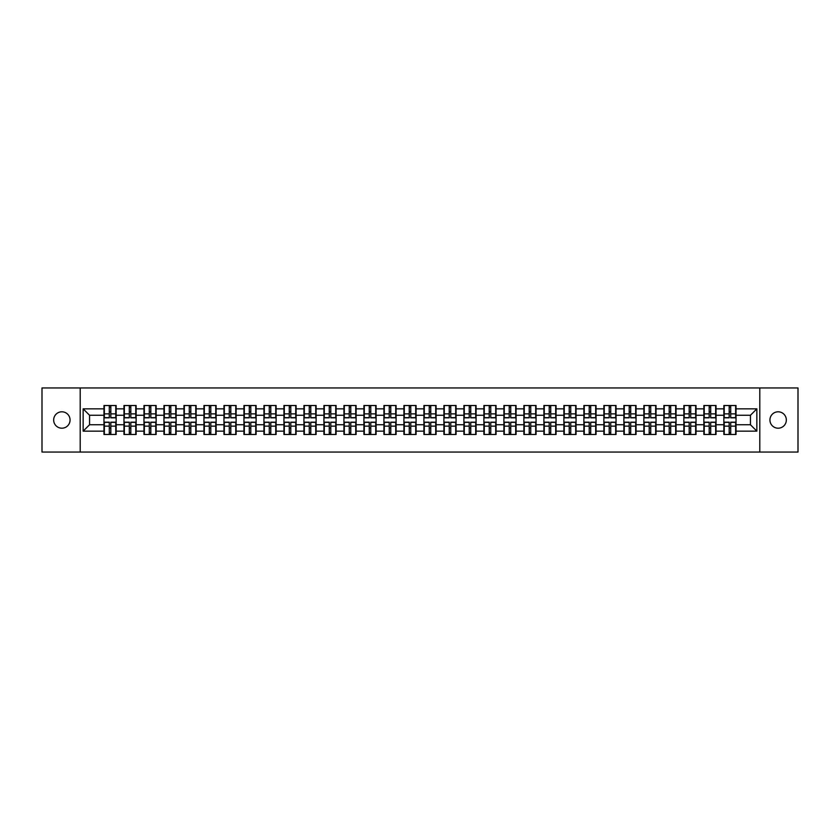 <?xml version="1.0" encoding="UTF-8"?>
<svg xmlns="http://www.w3.org/2000/svg" width="840" height="840" viewBox="0 0 840 840"><rect width="100%" height="100%" fill="white"/><g stroke="black" fill="none" stroke-linecap="round" stroke-linejoin="round"><path stroke-width="1.26" d="M778.134 428.201A8.2 8.2 0 0 1 769.933 420A8.2 8.2 0 0 1 778.134 411.8A8.2 8.2 0 0 1 786.335 420A8.2 8.2 0 0 1 778.134 428.201M61.866 428.201A8.2 8.2 0 0 1 53.666 420A8.2 8.2 0 0 1 61.866 411.8A8.2 8.2 0 0 1 70.067 420A8.2 8.2 0 0 1 61.866 428.201M759.801 452.046L798 452.046L798 387.954L759.801 387.954L759.801 452.046L80.199 452.046L80.199 387.954L42 387.954L42 452.046L80.199 452.046M759.801 387.954L80.199 387.954M750.446 424.746L750.446 415.254L736.029 415.254L736.029 424.746L750.446 424.746L756.851 431.151L756.851 408.849L736.029 408.849L736.029 405.52L723.849 405.52L723.849 415.254L716.026 415.254L716.026 424.746L723.849 424.746L723.849 415.254M756.851 431.151L736.029 431.151L736.029 434.48L723.849 434.48L723.849 431.151L716.026 431.151L716.026 434.48L703.857 434.48L703.857 431.151L696.034 431.151L696.034 434.48L683.855 434.48L683.855 431.151L676.043 431.151L676.043 434.48L663.863 434.48L663.863 431.151L656.04 431.151L656.04 434.48L643.86 434.48L643.86 431.151L636.048 431.151L636.048 434.48L623.868 434.48L623.868 431.151L616.046 431.151L616.046 434.48L603.876 434.48L603.876 431.151L596.053 431.151L596.053 434.48L583.874 434.48L583.874 431.151L576.062 431.151L576.062 434.48L563.881 434.48L563.881 431.151L556.059 431.151L556.059 434.48L543.889 434.48L543.889 431.151L536.067 431.151L536.067 434.48L523.887 434.48L523.887 431.151L516.075 431.151L516.075 434.48L503.895 434.48L503.895 431.151L496.072 431.151L496.072 434.48L483.893 434.48L483.893 431.151L476.081 431.151L476.081 434.48L463.901 434.48L463.901 431.151L456.078 431.151L456.078 434.48L443.909 434.48L443.909 431.151L436.086 431.151L436.086 434.48L423.906 434.48L423.906 431.151L416.094 431.151L416.094 434.48L403.914 434.48L403.914 431.151L396.092 431.151L396.092 434.48L383.922 434.48L383.922 431.151L376.1 431.151L376.1 434.48L363.919 434.48L363.919 431.151L356.108 431.151L356.108 434.48L343.928 434.48L343.928 431.151L336.105 431.151L336.105 434.48L323.925 434.48L323.925 431.151L316.113 431.151L316.113 434.48L303.933 434.48L303.933 431.151L296.111 431.151L296.111 434.48L283.941 434.48L283.941 431.151L276.119 431.151L276.119 434.48L263.939 434.48L263.939 431.151L256.127 431.151L256.127 434.48L243.947 434.48L243.947 431.151L236.124 431.151L236.124 434.48L223.954 434.48L223.954 431.151L216.132 431.151L216.132 434.48L203.952 434.48L203.952 431.151L196.14 431.151L196.14 434.48L183.96 434.48L183.96 431.151L176.138 431.151L176.138 434.48L163.958 434.48L163.958 431.151L156.146 431.151L156.146 434.48L143.966 434.48L143.966 431.151L136.143 431.151L136.143 434.48L123.974 434.48L123.974 431.151L116.151 431.151L116.151 434.48L103.971 434.48L103.971 431.151L83.15 431.151L83.15 408.849L103.971 408.849L103.971 415.254L89.555 415.254L89.555 424.746L103.971 424.746L103.971 415.254M723.849 408.849L716.026 408.849L716.026 405.52L703.857 405.52L703.857 408.849L696.034 408.849L696.034 405.52L683.855 405.52L683.855 408.849L676.043 408.849L676.043 405.52L663.863 405.52L663.863 408.849L656.04 408.849L656.04 405.52L643.86 405.52L643.86 408.849L636.048 408.849L636.048 405.52L623.868 405.52L623.868 408.849L616.046 408.849L616.046 405.52L603.876 405.52L603.876 408.849L596.053 408.849L596.053 405.52L583.874 405.52L583.874 408.849L576.062 408.849L576.062 405.52L563.881 405.52L563.881 408.849L556.059 408.849L556.059 405.52L543.889 405.52L543.889 408.849L536.067 408.849L536.067 405.52L523.887 405.52L523.887 408.849L516.075 408.849L516.075 405.52L503.895 405.52L503.895 408.849L496.072 408.849L496.072 405.52L483.893 405.52L483.893 408.849L476.081 408.849L476.081 405.52L463.901 405.52L463.901 408.849L456.078 408.849L456.078 405.52L443.909 405.52L443.909 408.849L436.086 408.849L436.086 405.52L423.906 405.52L423.906 408.849L416.094 408.849L416.094 405.52L403.914 405.52L403.914 408.849L396.092 408.849L396.092 405.52L383.922 405.52L383.922 408.849L376.1 408.849L376.1 405.52L363.919 405.52L363.919 408.849L356.108 408.849L356.108 405.52L343.928 405.52L343.928 408.849L336.105 408.849L336.105 405.52L323.925 405.52L323.925 408.849L316.113 408.849L316.113 405.52L303.933 405.52L303.933 408.849L296.111 408.849L296.111 405.52L283.941 405.52L283.941 408.849L276.119 408.849L276.119 405.52L263.939 405.52L263.939 408.849L256.127 408.849L256.127 405.52L243.947 405.52L243.947 408.849L236.124 408.849L236.124 405.52L223.954 405.52L223.954 408.849L216.132 408.849L216.132 405.52L203.952 405.52L203.952 408.849L196.14 408.849L196.14 405.52L183.96 405.52L183.96 408.849L176.138 408.849L176.138 405.52L163.958 405.52L163.958 408.849L156.146 408.849L156.146 405.52L143.966 405.52L143.966 408.849L136.143 408.849L136.143 405.52L123.974 405.52L123.974 408.849L116.151 408.849L116.151 405.52L103.971 405.52L103.971 408.849M723.849 424.746L723.849 431.151M716.026 424.746L716.026 431.151M716.026 408.849L716.026 415.254M696.034 424.746L703.857 424.746L703.857 415.254L696.034 415.254L696.034 431.151M703.857 424.746L703.857 431.151M703.857 408.849L703.857 415.254M696.034 408.849L696.034 415.254M676.043 424.746L683.855 424.746L683.855 415.254L676.043 415.254L676.043 431.151M683.855 424.746L683.855 431.151M683.855 408.849L683.855 415.254M676.043 408.849L676.043 415.254M656.04 424.746L663.863 424.746L663.863 415.254L656.04 415.254L656.04 431.151M663.863 424.746L663.863 431.151M663.863 408.849L663.863 415.254M656.04 408.849L656.04 415.254M636.048 424.746L643.86 424.746L643.86 415.254L636.048 415.254L636.048 431.151M643.86 424.746L643.86 431.151M643.86 408.849L643.86 415.254M636.048 408.849L636.048 415.254M616.046 424.746L623.868 424.746L623.868 415.254L616.046 415.254L616.046 431.151M623.868 424.746L623.868 431.151M623.868 408.849L623.868 415.254M616.046 408.849L616.046 415.254M596.053 424.746L603.876 424.746L603.876 415.254L596.053 415.254L596.053 431.151M603.876 424.746L603.876 431.151M603.876 408.849L603.876 415.254M596.053 408.849L596.053 415.254M576.062 424.746L583.874 424.746L583.874 415.254L576.062 415.254L576.062 431.151M583.874 424.746L583.874 431.151M583.874 408.849L583.874 415.254M576.062 408.849L576.062 415.254M556.059 424.746L563.881 424.746L563.881 415.254L556.059 415.254L556.059 431.151M563.881 424.746L563.881 431.151M563.881 408.849L563.881 415.254M556.059 408.849L556.059 415.254M536.067 424.746L543.889 424.746L543.889 415.254L536.067 415.254L536.067 431.151M543.889 424.746L543.889 431.151M543.889 408.849L543.889 415.254M536.067 408.849L536.067 415.254M516.075 424.746L523.887 424.746L523.887 415.254L516.075 415.254L516.075 431.151M523.887 424.746L523.887 431.151M523.887 408.849L523.887 415.254M516.075 408.849L516.075 415.254M496.072 424.746L503.895 424.746L503.895 415.254L496.072 415.254L496.072 431.151M503.895 424.746L503.895 431.151M503.895 408.849L503.895 415.254M496.072 408.849L496.072 415.254M476.081 424.746L483.893 424.746L483.893 415.254L476.081 415.254L476.081 431.151M483.893 424.746L483.893 431.151M483.893 408.849L483.893 415.254M476.081 408.849L476.081 415.254M456.078 424.746L463.901 424.746L463.901 415.254L456.078 415.254L456.078 431.151M463.901 424.746L463.901 431.151M463.901 408.849L463.901 415.254M456.078 408.849L456.078 415.254M436.086 424.746L443.909 424.746L443.909 415.254L436.086 415.254L436.086 431.151M443.909 424.746L443.909 431.151M443.909 408.849L443.909 415.254M436.086 408.849L436.086 415.254M416.094 424.746L423.906 424.746L423.906 415.254L416.094 415.254L416.094 431.151M423.906 424.746L423.906 431.151M423.906 408.849L423.906 415.254M416.094 408.849L416.094 415.254M396.092 424.746L403.914 424.746L403.914 415.254L396.092 415.254L396.092 431.151M403.914 424.746L403.914 431.151M403.914 408.849L403.914 415.254M396.092 408.849L396.092 415.254M376.1 424.746L383.922 424.746L383.922 415.254L376.1 415.254L376.1 431.151M383.922 424.746L383.922 431.151M383.922 408.849L383.922 415.254M376.1 408.849L376.1 415.254M356.108 424.746L363.919 424.746L363.919 415.254L356.108 415.254L356.108 431.151M363.919 424.746L363.919 431.151M363.919 408.849L363.919 415.254M356.108 408.849L356.108 415.254M336.105 424.746L343.928 424.746L343.928 415.254L336.105 415.254L336.105 431.151M343.928 424.746L343.928 431.151M343.928 408.849L343.928 415.254M336.105 408.849L336.105 415.254M316.113 424.746L323.925 424.746L323.925 415.254L316.113 415.254L316.113 431.151M323.925 424.746L323.925 431.151M323.925 408.849L323.925 415.254M316.113 408.849L316.113 415.254M296.111 424.746L303.933 424.746L303.933 415.254L296.111 415.254L296.111 431.151M303.933 424.746L303.933 431.151M303.933 408.849L303.933 415.254M296.111 408.849L296.111 415.254M276.119 424.746L283.941 424.746L283.941 415.254L276.119 415.254L276.119 431.151M283.941 424.746L283.941 431.151M283.941 408.849L283.941 415.254M276.119 408.849L276.119 415.254M256.127 424.746L263.939 424.746L263.939 415.254L256.127 415.254L256.127 431.151M263.939 424.746L263.939 431.151M263.939 408.849L263.939 415.254M256.127 408.849L256.127 415.254M236.124 424.746L243.947 424.746L243.947 415.254L236.124 415.254L236.124 431.151M243.947 424.746L243.947 431.151M243.947 408.849L243.947 415.254M236.124 408.849L236.124 415.254M216.132 424.746L223.954 424.746L223.954 415.254L216.132 415.254L216.132 431.151M223.954 424.746L223.954 431.151M223.954 408.849L223.954 415.254M216.132 408.849L216.132 415.254M196.14 424.746L203.952 424.746L203.952 415.254L196.14 415.254L196.14 431.151M203.952 424.746L203.952 431.151M203.952 408.849L203.952 415.254M196.14 408.849L196.14 415.254M176.138 424.746L183.96 424.746L183.96 415.254L176.138 415.254L176.138 431.151M183.96 424.746L183.96 431.151M183.96 408.849L183.96 415.254M176.138 408.849L176.138 415.254M156.146 424.746L163.958 424.746L163.958 415.254L156.146 415.254L156.146 431.151M163.958 424.746L163.958 431.151M163.958 408.849L163.958 415.254M156.146 408.849L156.146 415.254M136.143 424.746L143.966 424.746L143.966 415.254L136.143 415.254L136.143 431.151M143.966 424.746L143.966 431.151M143.966 408.849L143.966 415.254M136.143 408.849L136.143 415.254M116.151 424.746L123.974 424.746L123.974 415.254L116.151 415.254L116.151 431.151M123.974 424.746L123.974 431.151M123.974 408.849L123.974 415.254M116.151 408.849L116.151 415.254M103.971 424.746L103.971 431.151M89.555 424.746L83.15 431.151M83.15 408.849L89.555 415.254M736.029 424.746L736.029 431.151M736.029 408.849L736.029 415.254M756.851 408.849L750.446 415.254M115.763 405.52L115.763 417.816L110.828 417.816L110.828 405.52M109.295 405.52L109.295 417.816L104.36 417.816L104.36 405.52M109.295 407.18L110.828 407.18M110.828 411.925L109.295 411.925M104.36 434.48L104.36 422.184L109.295 422.184L109.295 434.48M110.828 434.48L110.828 422.184L115.763 422.184L115.763 434.48M110.828 432.82L109.295 432.82M109.295 428.075L110.828 428.075M135.765 405.52L135.765 417.816L130.83 417.816L130.83 405.52M129.286 405.52L129.286 417.816L124.352 417.816L124.352 405.52M129.286 407.18L130.83 407.18M130.83 411.925L129.286 411.925M155.757 405.52L155.757 417.816L150.822 417.816L150.822 405.52M149.289 405.52L149.289 417.816L144.354 417.816L144.354 405.52M149.289 407.18L150.822 407.18M150.822 411.925L149.289 411.925M175.76 405.52L175.76 417.816L170.825 417.816L170.825 405.52M169.281 405.52L169.281 417.816L164.346 417.816L164.346 405.52M169.281 407.18L170.825 407.18M170.825 411.925L169.281 411.925M195.752 405.52L195.752 417.816L190.816 417.816L190.816 405.52M189.273 405.52L189.273 417.816L184.338 417.816L184.338 405.52M189.273 407.18L190.816 407.18M190.816 411.925L189.273 411.925M215.744 405.52L215.744 417.816L210.809 417.816L210.809 405.52M209.276 405.52L209.276 417.816L204.341 417.816L204.341 405.52M209.276 407.18L210.809 407.18M210.809 411.925L209.276 411.925M124.352 434.48L124.352 422.184L129.286 422.184L129.286 434.48M130.83 434.48L130.83 422.184L135.765 422.184L135.765 434.48M130.83 432.82L129.286 432.82M129.286 428.075L130.83 428.075M144.354 434.48L144.354 422.184L149.289 422.184L149.289 434.48M150.822 434.48L150.822 422.184L155.757 422.184L155.757 434.48M150.822 432.82L149.289 432.82M149.289 428.075L150.822 428.075M164.346 434.48L164.346 422.184L169.281 422.184L169.281 434.48M170.825 434.48L170.825 422.184L175.76 422.184L175.76 434.48M170.825 432.82L169.281 432.82M169.281 428.075L170.825 428.075M184.338 434.48L184.338 422.184L189.273 422.184L189.273 434.48M190.816 434.48L190.816 422.184L195.752 422.184L195.752 434.48M190.816 432.82L189.273 432.82M189.273 428.075L190.816 428.075M204.341 434.48L204.341 422.184L209.276 422.184L209.276 434.48M210.809 434.48L210.809 422.184L215.744 422.184L215.744 434.48M210.809 432.82L209.276 432.82M209.276 428.075L210.809 428.075M235.746 405.52L235.746 417.816L230.811 417.816L230.811 405.52M229.268 405.52L229.268 417.816L224.333 417.816L224.333 405.52M229.268 407.18L230.811 407.18M230.811 411.925L229.268 411.925M224.333 434.48L224.333 422.184L229.268 422.184L229.268 434.48M230.811 434.48L230.811 422.184L235.746 422.184L235.746 434.48M230.811 432.82L229.268 432.82M229.268 428.075L230.811 428.075M255.738 405.52L255.738 417.816L250.803 417.816L250.803 405.52M249.27 405.52L249.27 417.816L244.335 417.816L244.335 405.52M249.27 407.18L250.803 407.18M250.803 411.925L249.27 411.925M244.335 434.48L244.335 422.184L249.27 422.184L249.27 434.48M250.803 434.48L250.803 422.184L255.738 422.184L255.738 434.48M250.803 432.82L249.27 432.82M249.27 428.075L250.803 428.075M275.73 405.52L275.73 417.816L270.795 417.816L270.795 405.52M269.262 405.52L269.262 417.816L264.327 417.816L264.327 405.52M269.262 407.18L270.795 407.18M270.795 411.925L269.262 411.925M264.327 434.48L264.327 422.184L269.262 422.184L269.262 434.48M270.795 434.48L270.795 422.184L275.73 422.184L275.73 434.48M270.795 432.82L269.262 432.82M269.262 428.075L270.795 428.075M295.733 405.52L295.733 417.816L290.798 417.816L290.798 405.52M289.254 405.52L289.254 417.816L284.319 417.816L284.319 405.52M289.254 407.18L290.798 407.18M290.798 411.925L289.254 411.925M284.319 434.48L284.319 422.184L289.254 422.184L289.254 434.48M290.798 434.48L290.798 422.184L295.733 422.184L295.733 434.48M290.798 432.82L289.254 432.82M289.254 428.075L290.798 428.075M315.725 405.52L315.725 417.816L310.79 417.816L310.79 405.52M309.256 405.52L309.256 417.816L304.322 417.816L304.322 405.52M309.256 407.18L310.79 407.18M310.79 411.925L309.256 411.925M304.322 434.48L304.322 422.184L309.256 422.184L309.256 434.48M310.79 434.48L310.79 422.184L315.725 422.184L315.725 434.48M310.79 432.82L309.256 432.82M309.256 428.075L310.79 428.075M335.727 405.52L335.727 417.816L330.792 417.816L330.792 405.52M329.248 405.52L329.248 417.816L324.314 417.816L324.314 405.52M329.248 407.18L330.792 407.18M330.792 411.925L329.248 411.925M324.314 434.48L324.314 422.184L329.248 422.184L329.248 434.48M330.792 434.48L330.792 422.184L335.727 422.184L335.727 434.48M330.792 432.82L329.248 432.82M329.248 428.075L330.792 428.075M355.719 405.52L355.719 417.816L350.784 417.816L350.784 405.52M349.241 405.52L349.241 417.816L344.306 417.816L344.306 405.52M349.241 407.18L350.784 407.18M350.784 411.925L349.241 411.925M344.306 434.48L344.306 422.184L349.241 422.184L349.241 434.48M350.784 434.48L350.784 422.184L355.719 422.184L355.719 434.48M350.784 432.82L349.241 432.82M349.241 428.075L350.784 428.075M375.711 405.52L375.711 417.816L370.776 417.816L370.776 405.52M369.243 405.52L369.243 417.816L364.308 417.816L364.308 405.52M369.243 407.18L370.776 407.18M370.776 411.925L369.243 411.925M364.308 434.48L364.308 422.184L369.243 422.184L369.243 434.48M370.776 434.48L370.776 422.184L375.711 422.184L375.711 434.48M370.776 432.82L369.243 432.82M369.243 428.075L370.776 428.075M395.714 405.52L395.714 417.816L390.779 417.816L390.779 405.52M389.235 405.52L389.235 417.816L384.3 417.816L384.3 405.52M389.235 407.18L390.779 407.18M390.779 411.925L389.235 411.925M384.3 434.48L384.3 422.184L389.235 422.184L389.235 434.48M390.779 434.48L390.779 422.184L395.714 422.184L395.714 434.48M390.779 432.82L389.235 432.82M389.235 428.075L390.779 428.075M415.706 405.52L415.706 417.816L410.77 417.816L410.77 405.52M409.238 405.52L409.238 417.816L404.303 417.816L404.303 405.52M409.238 407.18L410.77 407.18M410.77 411.925L409.238 411.925M404.303 434.48L404.303 422.184L409.238 422.184L409.238 434.48M410.77 434.48L410.77 422.184L415.706 422.184L415.706 434.48M410.77 432.82L409.238 432.82M409.238 428.075L410.77 428.075M435.697 405.52L435.697 417.816L430.763 417.816L430.763 405.52M429.23 405.52L429.23 417.816L424.294 417.816L424.294 405.52M429.23 407.18L430.763 407.18M430.763 411.925L429.23 411.925M424.294 434.48L424.294 422.184L429.23 422.184L429.23 434.48M430.763 434.48L430.763 422.184L435.697 422.184L435.697 434.48M430.763 432.82L429.23 432.82M429.23 428.075L430.763 428.075M455.7 405.52L455.7 417.816L450.765 417.816L450.765 405.52M449.221 405.52L449.221 417.816L444.286 417.816L444.286 405.52M449.221 407.18L450.765 407.18M450.765 411.925L449.221 411.925M444.286 434.48L444.286 422.184L449.221 422.184L449.221 434.48M450.765 434.48L450.765 422.184L455.7 422.184L455.7 434.48M450.765 432.82L449.221 432.82M449.221 428.075L450.765 428.075M475.692 405.52L475.692 417.816L470.757 417.816L470.757 405.52M469.224 405.52L469.224 417.816L464.289 417.816L464.289 405.52M469.224 407.18L470.757 407.18M470.757 411.925L469.224 411.925M464.289 434.48L464.289 422.184L469.224 422.184L469.224 434.48M470.757 434.48L470.757 422.184L475.692 422.184L475.692 434.48M470.757 432.82L469.224 432.82M469.224 428.075L470.757 428.075M495.695 405.52L495.695 417.816L490.76 417.816L490.76 405.52M489.216 405.52L489.216 417.816L484.281 417.816L484.281 405.52M489.216 407.18L490.76 407.18M490.76 411.925L489.216 411.925M484.281 434.48L484.281 422.184L489.216 422.184L489.216 434.48M490.76 434.48L490.76 422.184L495.695 422.184L495.695 434.48M490.76 432.82L489.216 432.82M489.216 428.075L490.76 428.075M515.687 405.52L515.687 417.816L510.752 417.816L510.752 405.52M509.208 405.52L509.208 417.816L504.273 417.816L504.273 405.52M509.208 407.18L510.752 407.18M510.752 411.925L509.208 411.925M504.273 434.48L504.273 422.184L509.208 422.184L509.208 434.48M510.752 434.48L510.752 422.184L515.687 422.184L515.687 434.48M510.752 432.82L509.208 432.82M509.208 428.075L510.752 428.075M535.678 405.52L535.678 417.816L530.744 417.816L530.744 405.52M529.211 405.52L529.211 417.816L524.276 417.816L524.276 405.52M529.211 407.18L530.744 407.18M530.744 411.925L529.211 411.925M524.276 434.48L524.276 422.184L529.211 422.184L529.211 434.48M530.744 434.48L530.744 422.184L535.678 422.184L535.678 434.48M530.744 432.82L529.211 432.82M529.211 428.075L530.744 428.075M555.681 405.52L555.681 417.816L550.746 417.816L550.746 405.52M549.202 405.52L549.202 417.816L544.268 417.816L544.268 405.52M549.202 407.18L550.746 407.18M550.746 411.925L549.202 411.925M544.268 434.48L544.268 422.184L549.202 422.184L549.202 434.48M550.746 434.48L550.746 422.184L555.681 422.184L555.681 434.48M550.746 432.82L549.202 432.82M549.202 428.075L550.746 428.075M575.673 405.52L575.673 417.816L570.738 417.816L570.738 405.52M569.205 405.52L569.205 417.816L564.27 417.816L564.27 405.52M569.205 407.18L570.738 407.18M570.738 411.925L569.205 411.925M564.27 434.48L564.27 422.184L569.205 422.184L569.205 434.48M570.738 434.48L570.738 422.184L575.673 422.184L575.673 434.48M570.738 432.82L569.205 432.82M569.205 428.075L570.738 428.075M595.665 405.52L595.665 417.816L590.73 417.816L590.73 405.52M589.197 405.52L589.197 417.816L584.262 417.816L584.262 405.52M589.197 407.18L590.73 407.18M590.73 411.925L589.197 411.925M584.262 434.48L584.262 422.184L589.197 422.184L589.197 434.48M590.73 434.48L590.73 422.184L595.665 422.184L595.665 434.48M590.73 432.82L589.197 432.82M589.197 428.075L590.73 428.075M615.668 405.52L615.668 417.816L610.732 417.816L610.732 405.52M609.189 405.52L609.189 417.816L604.254 417.816L604.254 405.52M609.189 407.18L610.732 407.18M610.732 411.925L609.189 411.925M604.254 434.48L604.254 422.184L609.189 422.184L609.189 434.48M610.732 434.48L610.732 422.184L615.668 422.184L615.668 434.48M610.732 432.82L609.189 432.82M609.189 428.075L610.732 428.075M635.659 405.52L635.659 417.816L630.725 417.816L630.725 405.52M629.192 405.52L629.192 417.816L624.256 417.816L624.256 405.52M629.192 407.18L630.725 407.18M630.725 411.925L629.192 411.925M624.256 434.48L624.256 422.184L629.192 422.184L629.192 434.48M630.725 434.48L630.725 422.184L635.659 422.184L635.659 434.48M630.725 432.82L629.192 432.82M629.192 428.075L630.725 428.075M655.662 405.52L655.662 417.816L650.727 417.816L650.727 405.52M649.183 405.52L649.183 417.816L644.249 417.816L644.249 405.52M649.183 407.18L650.727 407.18M650.727 411.925L649.183 411.925M644.249 434.48L644.249 422.184L649.183 422.184L649.183 434.48M650.727 434.48L650.727 422.184L655.662 422.184L655.662 434.48M650.727 432.82L649.183 432.82M649.183 428.075L650.727 428.075M675.654 405.52L675.654 417.816L670.719 417.816L670.719 405.52M669.175 405.52L669.175 417.816L664.24 417.816L664.24 405.52M669.175 407.18L670.719 407.18M670.719 411.925L669.175 411.925M664.24 434.48L664.24 422.184L669.175 422.184L669.175 434.48M670.719 434.48L670.719 422.184L675.654 422.184L675.654 434.48M670.719 432.82L669.175 432.82M669.175 428.075L670.719 428.075M695.646 405.52L695.646 417.816L690.711 417.816L690.711 405.52M689.178 405.52L689.178 417.816L684.243 417.816L684.243 405.52M689.178 407.18L690.711 407.18M690.711 411.925L689.178 411.925M684.243 434.48L684.243 422.184L689.178 422.184L689.178 434.48M690.711 434.48L690.711 422.184L695.646 422.184L695.646 434.48M690.711 432.82L689.178 432.82M689.178 428.075L690.711 428.075M715.649 405.52L715.649 417.816L710.714 417.816L710.714 405.52M709.17 405.52L709.17 417.816L704.235 417.816L704.235 405.52M709.17 407.18L710.714 407.18M710.714 411.925L709.17 411.925M704.235 434.48L704.235 422.184L709.17 422.184L709.17 434.48M710.714 434.48L710.714 422.184L715.649 422.184L715.649 434.48M710.714 432.82L709.17 432.82M709.17 428.075L710.714 428.075M735.641 405.52L735.641 417.816L730.706 417.816L730.706 405.52M729.173 405.52L729.173 417.816L724.238 417.816L724.238 405.52M729.173 407.18L730.706 407.18M730.706 411.925L729.173 411.925M724.238 434.48L724.238 422.184L729.173 422.184L729.173 434.48M730.706 434.48L730.706 422.184L735.641 422.184L735.641 434.48M730.706 432.82L729.173 432.82M729.173 428.075L730.706 428.075M109.295 413.868L104.36 413.868M109.295 417.659L104.36 417.659M115.763 413.868L110.828 413.868M115.763 417.659L110.828 417.659M110.828 426.132L115.763 426.132M110.828 422.342L115.763 422.342M104.36 426.132L109.295 426.132M104.36 422.342L109.295 422.342M129.286 413.868L124.352 413.868M129.286 417.659L124.352 417.659M135.765 413.868L130.83 413.868M135.765 417.659L130.83 417.659M149.289 413.868L144.354 413.868M149.289 417.659L144.354 417.659M155.757 413.868L150.822 413.868M155.757 417.659L150.822 417.659M169.281 413.868L164.346 413.868M169.281 417.659L164.346 417.659M175.76 413.868L170.825 413.868M175.76 417.659L170.825 417.659M189.273 413.868L184.338 413.868M189.273 417.659L184.338 417.659M195.752 413.868L190.816 413.868M195.752 417.659L190.816 417.659M209.276 413.868L204.341 413.868M209.276 417.659L204.341 417.659M215.744 413.868L210.809 413.868M215.744 417.659L210.809 417.659M130.83 426.132L135.765 426.132M130.83 422.342L135.765 422.342M124.352 426.132L129.286 426.132M124.352 422.342L129.286 422.342M150.822 426.132L155.757 426.132M150.822 422.342L155.757 422.342M144.354 426.132L149.289 426.132M144.354 422.342L149.289 422.342M170.825 426.132L175.76 426.132M170.825 422.342L175.76 422.342M164.346 426.132L169.281 426.132M164.346 422.342L169.281 422.342M190.816 426.132L195.752 426.132M190.816 422.342L195.752 422.342M184.338 426.132L189.273 426.132M184.338 422.342L189.273 422.342M210.809 426.132L215.744 426.132M210.809 422.342L215.744 422.342M204.341 426.132L209.276 426.132M204.341 422.342L209.276 422.342M229.268 413.868L224.333 413.868M229.268 417.659L224.333 417.659M235.746 413.868L230.811 413.868M235.746 417.659L230.811 417.659M230.811 426.132L235.746 426.132M230.811 422.342L235.746 422.342M224.333 426.132L229.268 426.132M224.333 422.342L229.268 422.342M249.27 413.868L244.335 413.868M249.27 417.659L244.335 417.659M255.738 413.868L250.803 413.868M255.738 417.659L250.803 417.659M250.803 426.132L255.738 426.132M250.803 422.342L255.738 422.342M244.335 426.132L249.27 426.132M244.335 422.342L249.27 422.342M269.262 413.868L264.327 413.868M269.262 417.659L264.327 417.659M275.73 413.868L270.795 413.868M275.73 417.659L270.795 417.659M270.795 426.132L275.73 426.132M270.795 422.342L275.73 422.342M264.327 426.132L269.262 426.132M264.327 422.342L269.262 422.342M289.254 413.868L284.319 413.868M289.254 417.659L284.319 417.659M295.733 413.868L290.798 413.868M295.733 417.659L290.798 417.659M290.798 426.132L295.733 426.132M290.798 422.342L295.733 422.342M284.319 426.132L289.254 426.132M284.319 422.342L289.254 422.342M309.256 413.868L304.322 413.868M309.256 417.659L304.322 417.659M315.725 413.868L310.79 413.868M315.725 417.659L310.79 417.659M310.79 426.132L315.725 426.132M310.79 422.342L315.725 422.342M304.322 426.132L309.256 426.132M304.322 422.342L309.256 422.342M329.248 413.868L324.314 413.868M329.248 417.659L324.314 417.659M335.727 413.868L330.792 413.868M335.727 417.659L330.792 417.659M330.792 426.132L335.727 426.132M330.792 422.342L335.727 422.342M324.314 426.132L329.248 426.132M324.314 422.342L329.248 422.342M349.241 413.868L344.306 413.868M349.241 417.659L344.306 417.659M355.719 413.868L350.784 413.868M355.719 417.659L350.784 417.659M350.784 426.132L355.719 426.132M350.784 422.342L355.719 422.342M344.306 426.132L349.241 426.132M344.306 422.342L349.241 422.342M369.243 413.868L364.308 413.868M369.243 417.659L364.308 417.659M375.711 413.868L370.776 413.868M375.711 417.659L370.776 417.659M370.776 426.132L375.711 426.132M370.776 422.342L375.711 422.342M364.308 426.132L369.243 426.132M364.308 422.342L369.243 422.342M389.235 413.868L384.3 413.868M389.235 417.659L384.3 417.659M395.714 413.868L390.779 413.868M395.714 417.659L390.779 417.659M390.779 426.132L395.714 426.132M390.779 422.342L395.714 422.342M384.3 426.132L389.235 426.132M384.3 422.342L389.235 422.342M409.238 413.868L404.303 413.868M409.238 417.659L404.303 417.659M415.706 413.868L410.77 413.868M415.706 417.659L410.77 417.659M410.77 426.132L415.706 426.132M410.77 422.342L415.706 422.342M404.303 426.132L409.238 426.132M404.303 422.342L409.238 422.342M429.23 413.868L424.294 413.868M429.23 417.659L424.294 417.659M435.697 413.868L430.763 413.868M435.697 417.659L430.763 417.659M430.763 426.132L435.697 426.132M430.763 422.342L435.697 422.342M424.294 426.132L429.23 426.132M424.294 422.342L429.23 422.342M449.221 413.868L444.286 413.868M449.221 417.659L444.286 417.659M455.7 413.868L450.765 413.868M455.7 417.659L450.765 417.659M450.765 426.132L455.7 426.132M450.765 422.342L455.7 422.342M444.286 426.132L449.221 426.132M444.286 422.342L449.221 422.342M469.224 413.868L464.289 413.868M469.224 417.659L464.289 417.659M475.692 413.868L470.757 413.868M475.692 417.659L470.757 417.659M470.757 426.132L475.692 426.132M470.757 422.342L475.692 422.342M464.289 426.132L469.224 426.132M464.289 422.342L469.224 422.342M489.216 413.868L484.281 413.868M489.216 417.659L484.281 417.659M495.695 413.868L490.76 413.868M495.695 417.659L490.76 417.659M490.76 426.132L495.695 426.132M490.76 422.342L495.695 422.342M484.281 426.132L489.216 426.132M484.281 422.342L489.216 422.342M509.208 413.868L504.273 413.868M509.208 417.659L504.273 417.659M515.687 413.868L510.752 413.868M515.687 417.659L510.752 417.659M510.752 426.132L515.687 426.132M510.752 422.342L515.687 422.342M504.273 426.132L509.208 426.132M504.273 422.342L509.208 422.342M529.211 413.868L524.276 413.868M529.211 417.659L524.276 417.659M535.678 413.868L530.744 413.868M535.678 417.659L530.744 417.659M530.744 426.132L535.678 426.132M530.744 422.342L535.678 422.342M524.276 426.132L529.211 426.132M524.276 422.342L529.211 422.342M549.202 413.868L544.268 413.868M549.202 417.659L544.268 417.659M555.681 413.868L550.746 413.868M555.681 417.659L550.746 417.659M550.746 426.132L555.681 426.132M550.746 422.342L555.681 422.342M544.268 426.132L549.202 426.132M544.268 422.342L549.202 422.342M569.205 413.868L564.27 413.868M569.205 417.659L564.27 417.659M575.673 413.868L570.738 413.868M575.673 417.659L570.738 417.659M570.738 426.132L575.673 426.132M570.738 422.342L575.673 422.342M564.27 426.132L569.205 426.132M564.27 422.342L569.205 422.342M589.197 413.868L584.262 413.868M589.197 417.659L584.262 417.659M595.665 413.868L590.73 413.868M595.665 417.659L590.73 417.659M590.73 426.132L595.665 426.132M590.73 422.342L595.665 422.342M584.262 426.132L589.197 426.132M584.262 422.342L589.197 422.342M609.189 413.868L604.254 413.868M609.189 417.659L604.254 417.659M615.668 413.868L610.732 413.868M615.668 417.659L610.732 417.659M610.732 426.132L615.668 426.132M610.732 422.342L615.668 422.342M604.254 426.132L609.189 426.132M604.254 422.342L609.189 422.342M629.192 413.868L624.256 413.868M629.192 417.659L624.256 417.659M635.659 413.868L630.725 413.868M635.659 417.659L630.725 417.659M630.725 426.132L635.659 426.132M630.725 422.342L635.659 422.342M624.256 426.132L629.192 426.132M624.256 422.342L629.192 422.342M649.183 413.868L644.249 413.868M649.183 417.659L644.249 417.659M655.662 413.868L650.727 413.868M655.662 417.659L650.727 417.659M650.727 426.132L655.662 426.132M650.727 422.342L655.662 422.342M644.249 426.132L649.183 426.132M644.249 422.342L649.183 422.342M669.175 413.868L664.24 413.868M669.175 417.659L664.24 417.659M675.654 413.868L670.719 413.868M675.654 417.659L670.719 417.659M670.719 426.132L675.654 426.132M670.719 422.342L675.654 422.342M664.24 426.132L669.175 426.132M664.24 422.342L669.175 422.342M689.178 413.868L684.243 413.868M689.178 417.659L684.243 417.659M695.646 413.868L690.711 413.868M695.646 417.659L690.711 417.659M690.711 426.132L695.646 426.132M690.711 422.342L695.646 422.342M684.243 426.132L689.178 426.132M684.243 422.342L689.178 422.342M709.17 413.868L704.235 413.868M709.17 417.659L704.235 417.659M715.649 413.868L710.714 413.868M715.649 417.659L710.714 417.659M710.714 426.132L715.649 426.132M710.714 422.342L715.649 422.342M704.235 426.132L709.17 426.132M704.235 422.342L709.17 422.342M729.173 413.868L724.238 413.868M729.173 417.659L724.238 417.659M735.641 413.868L730.706 413.868M735.641 417.659L730.706 417.659M730.706 426.132L735.641 426.132M730.706 422.342L735.641 422.342M724.238 426.132L729.173 426.132M724.238 422.342L729.173 422.342"/></g></svg>
